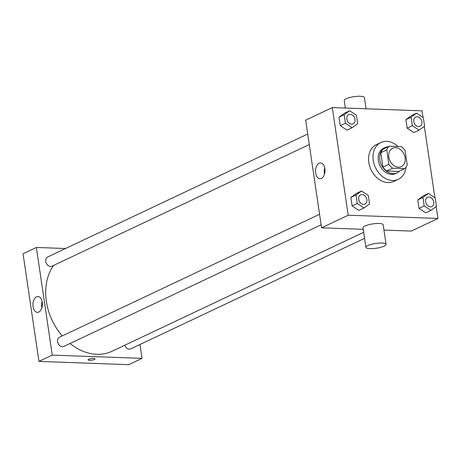 <?xml version="1.0" encoding="UTF-8"?>
<svg xmlns="http://www.w3.org/2000/svg" width="461" height="461" viewBox="0 0 461 461"><rect width="100%" height="100%" fill="white"/><g stroke="black" fill="none" stroke-linecap="round" stroke-linejoin="round"><path stroke-width="0.69" d="M395.521 147.641A10.182 7.797 -115.3 0 1 404.706 155.881A10.182 7.797 -115.3 0 1 401.318 166.628A10.182 7.797 -115.3 0 1 389.914 160.756A10.182 7.797 -115.3 0 1 392.616 148.217A10.182 7.797 -115.3 0 1 395.521 147.641M386.727 149.911L388.848 164.272A13.674 10.476 -115.3 0 0 392.605 168.219L404.574 168.651A13.674 10.476 -115.3 0 0 407.207 164.934L405.086 150.58A13.674 10.476 -115.3 0 0 401.324 146.633L389.355 146.2A13.674 10.476 -115.3 0 0 386.727 149.911L380.809 152.712L382.93 167.066L388.848 164.272M380.809 152.712A13.674 10.476 -115.3 0 1 383.437 148.995L389.355 146.2M382.93 167.066A13.674 10.476 -115.3 0 0 386.687 171.014L398.656 171.452L404.574 168.651M388.122 146.782A14.003 10.724 64.7 0 0 385.062 147.566A14.003 10.724 64.7 0 0 381.351 164.808A14.003 10.724 64.7 0 0 397.03 172.881A14.003 10.724 64.7 0 0 399.578 171.014M397.03 172.881L395.55 173.578A14.003 10.724 -115.3 0 1 379.87 165.505A14.003 10.724 -115.3 0 1 383.581 148.263L385.062 147.566M386.687 171.014L392.605 168.219M406.032 167.078A20.365 15.599 -115.3 0 1 398.269 179.335A20.365 15.599 -115.3 0 1 375.467 167.591A20.365 15.599 -115.3 0 1 380.861 142.512A20.365 15.599 -115.3 0 1 386.675 141.348A20.365 15.599 -115.3 0 1 398.062 146.517M398.269 179.335L393.832 181.432A20.365 15.599 -115.3 0 1 371.024 169.688A20.365 15.599 -115.3 0 1 376.424 144.61L380.861 142.512M428.43 193.436L423.256 195.885L417.758 199.901L419.009 208.378L425.757 212.838L430.937 210.389L436.429 206.372L435.178 197.896L428.43 193.436L422.939 197.452L424.189 205.929L430.937 210.389M361.528 191.004L356.353 193.453L350.856 197.469L352.106 205.946L358.854 210.406L364.034 207.957L369.526 203.941L368.276 195.464L361.528 191.004L356.036 195.02L357.287 203.497L364.034 207.957M423.031 117.457L422.051 110.83L332.306 107.569L348.205 215.212L437.95 218.474L436.187 206.545M434.884 197.7L424.339 126.302M416.583 113.187L411.402 115.636L405.911 119.653L407.161 128.129L413.909 132.589L419.084 130.14L424.581 126.124L423.325 117.647L416.583 113.187L411.091 117.203L412.341 125.68L419.084 130.14M349.68 110.761L344.5 113.204L339.008 117.221L340.258 125.697L347.006 130.158L352.181 127.709L357.678 123.692L356.422 115.221L349.68 110.761L344.188 114.772L345.439 123.248L352.181 127.709M383.95 230.074L411.316 231.065L437.95 218.474M332.306 107.569L305.672 120.16L321.571 227.809L363.256 229.319M321.571 227.809L348.205 215.212M319.156 163.217A7.923 4.737 92.1 0 1 320.568 162.912A7.923 4.737 92.1 0 1 325.011 171.008A7.923 4.737 92.1 0 1 319.992 178.753A7.923 4.737 92.1 0 1 315.555 171.849A7.923 4.737 92.1 0 1 319.156 163.217M365.919 247.35L363.026 227.774A10.182 2.414 -8.4 0 1 368.362 224.795A10.182 2.414 -8.4 0 1 379.017 223.493A10.182 2.414 -8.4 0 1 383.172 224.801L386.064 244.376A10.182 2.414 -8.4 0 1 376.343 248.249A10.182 2.414 -8.4 0 1 365.919 247.35A10.182 2.414 -8.4 0 1 371.255 244.37A10.182 2.414 -8.4 0 1 381.91 243.062A10.182 2.414 -8.4 0 1 386.064 244.376M366.046 108.79L364.386 97.582A10.182 2.414 171.6 0 0 353.962 96.677A10.182 2.414 171.6 0 0 344.24 100.556L345.347 108.041M324.521 174.091A7.923 4.737 92.1 0 1 324.746 167.896M363.694 232.286L112.035 351.253A53.459 40.943 -115.3 0 1 70.055 343.497M62.241 335.925A53.459 40.943 -115.3 0 1 53.574 265.438M307.723 134.03L47.639 256.979A5.094 3.901 64.7 0 0 45.944 262.355A5.094 3.901 64.7 0 0 50.537 266.475A5.094 3.901 64.7 0 0 51.989 266.187L309.273 144.558M364.582 238.32L130.74 348.862A5.094 3.901 -115.3 0 1 124.758 345.237M321.127 224.807L63.837 346.436A5.094 3.901 -115.3 0 1 58.138 343.497A5.094 3.901 -115.3 0 1 59.486 337.227L319.571 214.279M65.52 248.525L36.367 247.465L52.266 355.114L142.011 358.376L139.96 344.505M36.367 247.465L23.05 253.763L38.949 361.412L128.694 364.674L142.011 358.376M38.949 361.412L52.266 355.114M36.534 296.821A7.923 4.737 92.1 0 1 37.946 296.521A7.923 4.737 92.1 0 1 42.389 304.612A7.923 4.737 92.1 0 1 37.37 312.362A7.923 4.737 92.1 0 1 32.933 305.453A7.923 4.737 92.1 0 1 36.534 296.821M93.623 358.41A3.498 0.83 -8.4 0 1 95.052 358.86A3.498 0.83 -8.4 0 1 91.71 360.191A3.498 0.83 -8.4 0 1 88.126 359.88A3.498 0.83 -8.4 0 1 89.958 358.854A3.498 0.83 -8.4 0 1 93.623 358.41M95.052 358.86A3.498 0.83 -8.4 0 1 91.71 360.191A3.498 0.83 -8.4 0 1 88.126 359.88M41.899 307.694A7.923 4.737 92.1 0 1 42.124 301.5M24.813 265.692L26.116 274.537M36.661 345.94L37.969 354.786M353.109 123.836L353.12 123.83A5.094 3.901 -115.3 0 1 353.109 123.836A5.094 3.901 -115.3 0 1 347.404 120.903A5.094 3.901 -115.3 0 1 348.752 114.633A5.094 3.901 -115.3 0 1 348.764 114.628A5.094 3.901 -115.3 0 1 350.222 114.334A5.094 3.901 -115.3 0 1 354.814 118.454A5.094 3.901 -115.3 0 1 353.12 123.83A5.094 3.901 -115.3 0 1 347.415 120.897A5.094 3.901 -115.3 0 1 348.77 114.628L348.752 114.633M344.5 113.204L339.008 117.221L344.188 114.772M339.008 117.221L340.258 125.697L345.439 123.248M340.258 125.697L347.006 130.158M364.956 204.085L364.968 204.079A5.094 3.901 -115.3 0 1 364.956 204.085A5.094 3.901 -115.3 0 1 359.257 201.146A5.094 3.901 -115.3 0 1 360.606 194.876A5.094 3.901 -115.3 0 1 360.611 194.876L360.617 194.87A5.094 3.901 -115.3 0 1 362.069 194.582A5.094 3.901 -115.3 0 1 366.662 198.703A5.094 3.901 -115.3 0 1 364.968 204.079A5.094 3.901 -115.3 0 1 359.269 201.14A5.094 3.901 -115.3 0 1 360.617 194.87M356.353 193.453L350.856 197.469L356.036 195.02M350.856 197.469L352.106 205.946L357.287 203.497M352.106 205.946L358.854 210.406M420.011 126.268L420.023 126.262A5.094 3.901 -115.3 0 1 420.011 126.268A5.094 3.901 -115.3 0 1 414.306 123.329A5.094 3.901 -115.3 0 1 415.655 117.059A5.094 3.901 -115.3 0 1 415.661 117.059L415.672 117.054A5.094 3.901 -115.3 0 1 417.124 116.766A5.094 3.901 -115.3 0 1 421.717 120.886A5.094 3.901 -115.3 0 1 420.023 126.262A5.094 3.901 -115.3 0 1 414.318 123.323A5.094 3.901 -115.3 0 1 415.672 117.054M411.402 115.636L405.911 119.653L411.091 117.203M405.911 119.653L407.161 128.129L412.341 125.68M407.161 128.129L413.909 132.589M431.859 206.516L431.871 206.511A5.094 3.901 -115.3 0 1 431.859 206.516A5.094 3.901 -115.3 0 1 426.16 203.578A5.094 3.901 -115.3 0 1 427.508 197.308A5.094 3.901 -115.3 0 1 427.514 197.308A5.094 3.901 -115.3 0 1 428.972 197.014A5.094 3.901 -115.3 0 1 433.565 201.134A5.094 3.901 -115.3 0 1 431.871 206.511A5.094 3.901 -115.3 0 1 426.171 203.572A5.094 3.901 -115.3 0 1 427.52 197.302L427.52 197.302M423.256 195.885L417.758 199.901L422.939 197.452M417.758 199.901L419.009 208.378L424.189 205.929M419.009 208.378L425.757 212.838"/></g></svg>
